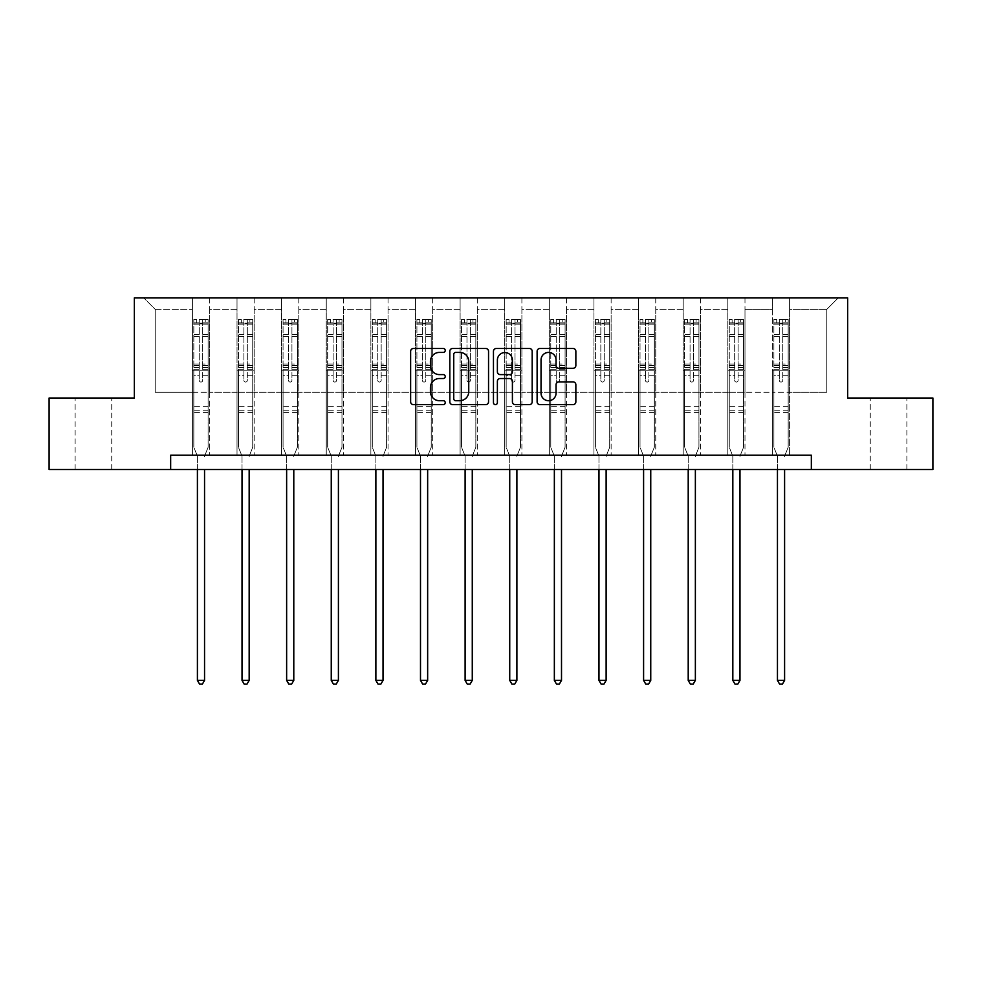 <?xml version="1.0" encoding="UTF-8"?>
<svg xmlns="http://www.w3.org/2000/svg" width="982" height="982" viewBox="0 0 982 982"><rect width="100%" height="100%" fill="white"/><g stroke="black" fill="none" stroke-linecap="round" stroke-linejoin="round"><path stroke-width="0.74" stroke-dasharray="4.91 3.68" d="M445.239 350.451A1.964 1.964 0 0 0 443.275 348.487L413.447 348.487A2.811 2.811 0 0 0 410.636 351.298L410.636 401.834A2.811 2.811 0 0 0 413.447 404.633L443.275 404.633A1.964 1.964 0 0 0 445.239 402.669A1.964 1.964 0 0 0 443.275 400.705L439.408 400.705A8.985 8.985 0 0 1 430.423 391.72L430.423 387.509A8.985 8.985 0 0 1 439.408 378.524L443.275 378.524A1.964 1.964 0 0 0 445.239 376.56A1.964 1.964 0 0 0 443.275 374.596L439.408 374.596A8.985 8.985 0 0 1 430.423 365.611L430.423 361.401A8.985 8.985 0 0 1 439.408 352.415L443.275 352.415A1.964 1.964 0 0 0 445.239 350.451M888.563 398.017L906.877 398.017L888.563 398.017M888.563 469.519L906.877 469.519L888.563 469.519M93.437 398.017L75.123 398.017L93.437 398.017M93.437 469.519L75.123 469.519L93.437 469.519M811.341 469.519L811.341 455.218L811.341 469.519L932.9 469.519L932.9 398.017L847.662 398.017L847.662 297.914L134.338 297.914L134.338 398.017L49.1 398.017L49.1 469.519L170.659 469.519L170.659 455.218L811.341 455.218L170.659 455.218L811.341 455.218L811.341 469.519L170.659 469.519L170.659 455.218L170.659 469.519M772.441 297.914L838.223 297.914L789.602 297.914L789.602 392.297L826.783 392.297L789.602 392.297L789.602 309.355L826.783 309.355L789.602 309.355L789.602 297.914L789.602 455.218L772.441 455.218L789.602 455.218L772.441 455.218L789.602 455.218L789.602 297.914L744.982 297.914L772.441 297.914L772.441 392.297L744.982 392.297L772.441 392.297L772.441 309.355L744.982 309.355L744.982 392.297L744.982 309.355L772.441 309.355L772.441 297.914L772.441 455.218L772.441 370.84L772.441 392.297L789.602 392.297L772.441 392.297L772.441 370.84L789.602 370.84L772.441 370.84L772.441 455.218L772.441 297.914M727.822 297.914L744.982 297.914L744.982 455.218L727.822 455.218L744.982 455.218L727.822 455.218L744.982 455.218L744.982 297.914L700.362 297.914L727.822 297.914L727.822 392.297L700.362 392.297L727.822 392.297L727.822 309.355L700.362 309.355L700.362 392.297L700.362 309.355L727.822 309.355L727.822 297.914L727.822 455.218L727.822 370.84L727.822 392.297L744.982 392.297L727.822 392.297L727.822 370.84L744.982 370.84L727.822 370.84L727.822 455.218L727.822 297.914M683.202 297.914L700.362 297.914L700.362 455.218L683.202 455.218L700.362 455.218L683.202 455.218L700.362 455.218L700.362 297.914L655.743 297.914L683.202 297.914L683.202 392.297L655.743 392.297L683.202 392.297L683.202 309.355L655.743 309.355L655.743 392.297L655.743 309.355L683.202 309.355L683.202 297.914L683.202 455.218L683.202 370.84L683.202 392.297L700.362 392.297L683.202 392.297L683.202 370.84L700.362 370.84L683.202 370.84L683.202 455.218L683.202 297.914M638.582 297.914L655.743 297.914L655.743 455.218L638.582 455.218L655.743 455.218L638.582 455.218L655.743 455.218L655.743 297.914L611.123 297.914L638.582 297.914L638.582 392.297L611.123 392.297L638.582 392.297L638.582 309.355L611.123 309.355L611.123 392.297L611.123 309.355L638.582 309.355L638.582 297.914L638.582 455.218L638.582 370.84L638.582 392.297L655.743 392.297L638.582 392.297L638.582 370.84L655.743 370.84L638.582 370.84L638.582 455.218L638.582 297.914M593.963 297.914L611.123 297.914L611.123 455.218L593.963 455.218L611.123 455.218L593.963 455.218L611.123 455.218L611.123 297.914L566.504 297.914L593.963 297.914L593.963 392.297L566.504 392.297L593.963 392.297L593.963 309.355L566.504 309.355L566.504 392.297L566.504 309.355L593.963 309.355L593.963 297.914L593.963 455.218L593.963 370.84L593.963 392.297L611.123 392.297L593.963 392.297L593.963 370.84L611.123 370.84L593.963 370.84L593.963 455.218L593.963 297.914M549.343 297.914L566.504 297.914L566.504 455.218L549.343 455.218L566.504 455.218L549.343 455.218L566.504 455.218L566.504 297.914L521.896 297.914L549.343 297.914L549.343 392.297L521.896 392.297L549.343 392.297L549.343 309.355L521.896 309.355L521.896 392.297L521.896 309.355L549.343 309.355L549.343 297.914L549.343 455.218L549.343 370.84L549.343 392.297L566.504 392.297L549.343 392.297L549.343 370.84L566.504 370.84L549.343 370.84L549.343 455.218L549.343 297.914M504.723 297.914L521.896 297.914L521.896 455.218L504.723 455.218L521.896 455.218L504.723 455.218L521.896 455.218L521.896 297.914L477.277 297.914L504.723 297.914L504.723 392.297L477.277 392.297L504.723 392.297L504.723 309.355L477.277 309.355L477.277 392.297L477.277 309.355L504.723 309.355L504.723 297.914L504.723 455.218L504.723 370.84L504.723 392.297L521.896 392.297L504.723 392.297L504.723 370.84L521.896 370.84L504.723 370.84L504.723 455.218L504.723 297.914M460.104 297.914L477.277 297.914L477.277 455.218L460.104 455.218L477.277 455.218L460.104 455.218L477.277 455.218L477.277 297.914L432.657 297.914L460.104 297.914L460.104 392.297L432.657 392.297L460.104 392.297L460.104 309.355L432.657 309.355L432.657 392.297L432.657 309.355L460.104 309.355L460.104 297.914L460.104 455.218L460.104 370.84L460.104 392.297L477.277 392.297L460.104 392.297L460.104 370.84L477.277 370.84L460.104 370.84L460.104 455.218L460.104 297.914M415.496 297.914L432.657 297.914L432.657 455.218L415.496 455.218L432.657 455.218L415.496 455.218L432.657 455.218L432.657 297.914L388.037 297.914L415.496 297.914L415.496 392.297L388.037 392.297L415.496 392.297L415.496 309.355L388.037 309.355L388.037 392.297L388.037 309.355L415.496 309.355L415.496 297.914L415.496 455.218L415.496 370.84L415.496 392.297L432.657 392.297L415.496 392.297L415.496 370.84L432.657 370.84L415.496 370.84L415.496 455.218L415.496 297.914M370.877 297.914L388.037 297.914L388.037 455.218L370.877 455.218L388.037 455.218L370.877 455.218L388.037 455.218L388.037 297.914L343.418 297.914L370.877 297.914L370.877 392.297L343.418 392.297L370.877 392.297L370.877 309.355L343.418 309.355L343.418 392.297L343.418 309.355L370.877 309.355L370.877 297.914L370.877 455.218L370.877 370.84L370.877 392.297L388.037 392.297L370.877 392.297L370.877 370.84L388.037 370.84L370.877 370.84L370.877 455.218L370.877 297.914M326.257 297.914L343.418 297.914L343.418 455.218L326.257 455.218L343.418 455.218L326.257 455.218L343.418 455.218L343.418 297.914L298.798 297.914L326.257 297.914L326.257 392.297L298.798 392.297L326.257 392.297L326.257 309.355L298.798 309.355L298.798 392.297L298.798 309.355L326.257 309.355L326.257 297.914L326.257 455.218L326.257 370.84L326.257 392.297L343.418 392.297L326.257 392.297L326.257 370.84L343.418 370.84L326.257 370.84L326.257 455.218L326.257 297.914M281.638 297.914L298.798 297.914L298.798 455.218L281.638 455.218L298.798 455.218L281.638 455.218L298.798 455.218L298.798 297.914L254.178 297.914L281.638 297.914L281.638 392.297L254.178 392.297L281.638 392.297L281.638 309.355L254.178 309.355L254.178 392.297L254.178 309.355L281.638 309.355L281.638 297.914L281.638 455.218L281.638 370.84L281.638 392.297L298.798 392.297L281.638 392.297L281.638 370.84L298.798 370.84L281.638 370.84L281.638 455.218L281.638 297.914M237.018 297.914L254.178 297.914L254.178 455.218L237.018 455.218L254.178 455.218L237.018 455.218L254.178 455.218L254.178 297.914L209.559 297.914L237.018 297.914L237.018 392.297L209.559 392.297L237.018 392.297L237.018 309.355L209.559 309.355L209.559 392.297L209.559 309.355L237.018 309.355L237.018 297.914L237.018 455.218L237.018 370.84L237.018 392.297L254.178 392.297L237.018 392.297L237.018 370.84L254.178 370.84L237.018 370.84L237.018 455.218L237.018 297.914M192.398 297.914L209.559 297.914L209.559 455.218L192.398 455.218L209.559 455.218L192.398 455.218L209.559 455.218L209.559 297.914L143.777 297.914L192.398 297.914L192.398 392.297L155.217 392.297L155.217 309.355L192.398 309.355L155.217 309.355L143.777 297.914L155.217 309.355L155.217 392.297L192.398 392.297L192.398 297.914L192.398 455.218L192.398 297.914M826.783 392.297L826.783 309.355L838.223 297.914L826.783 309.355L826.783 392.297M192.398 392.297L209.559 392.297L209.559 370.84L209.559 455.218L209.559 370.84L209.559 392.297L192.398 392.297L192.398 370.84L209.559 370.84L192.398 370.84L192.398 455.218L192.398 392.297M192.398 370.84L209.559 370.84L192.398 370.84M237.018 370.84L254.178 370.84L237.018 370.84M281.638 370.84L298.798 370.84L281.638 370.84M326.257 370.84L343.418 370.84L326.257 370.84M370.877 370.84L388.037 370.84L370.877 370.84M415.496 370.84L432.657 370.84L415.496 370.84M460.104 370.84L477.277 370.84L460.104 370.84M504.723 370.84L521.896 370.84L504.723 370.84M549.343 370.84L566.504 370.84L549.343 370.84M593.963 370.84L611.123 370.84L593.963 370.84M638.582 370.84L655.743 370.84L638.582 370.84M683.202 370.84L700.362 370.84L683.202 370.84M727.822 370.84L744.982 370.84L727.822 370.84M772.441 370.84L789.602 370.84L772.441 370.84M488.545 401.834L488.545 351.298A2.811 2.811 0 0 0 485.734 348.487L452.604 348.487A2.811 2.811 0 0 0 449.805 351.298L449.805 401.834A2.811 2.811 0 0 0 452.604 404.633L485.734 404.633A2.811 2.811 0 0 0 488.545 401.834M455.697 352.415A1.964 1.964 0 0 0 453.733 354.379L453.733 398.741A1.964 1.964 0 0 0 455.697 400.705L459.772 400.705A8.985 8.985 0 0 0 468.745 391.72L468.745 361.401A8.985 8.985 0 0 0 459.772 352.415L455.697 352.415M496.266 348.487L529.396 348.487A2.811 2.811 0 0 1 532.195 351.298L532.195 401.834A2.811 2.811 0 0 1 529.396 404.633L515.219 404.633A2.811 2.811 0 0 1 512.408 401.834L512.408 381.335A2.811 2.811 0 0 0 509.597 378.524L500.194 378.524A2.811 2.811 0 0 0 497.383 381.335L497.383 402.669A1.964 1.964 0 0 1 495.419 404.633A1.964 1.964 0 0 1 493.455 402.669L493.455 351.298A2.811 2.811 0 0 1 496.266 348.487M512.408 360.075A7.512 7.512 0 0 0 504.895 352.563A7.512 7.512 0 0 0 497.383 360.075L497.383 371.785A2.811 2.811 0 0 0 500.194 374.596L509.597 374.596A2.811 2.811 0 0 0 512.408 371.785L512.408 360.075M558.868 368.287L573.046 368.287A2.811 2.811 0 0 0 575.857 365.476L575.857 351.298A2.811 2.811 0 0 0 573.046 348.487L539.916 348.487A2.811 2.811 0 0 0 537.117 351.298L537.117 401.834A2.811 2.811 0 0 0 539.916 404.633L573.046 404.633A2.811 2.811 0 0 0 575.857 401.834L575.857 384.711A2.811 2.811 0 0 0 573.046 381.9L558.868 381.9A2.811 2.811 0 0 0 556.058 384.711L556.058 393.193A7.512 7.512 0 0 1 548.557 400.705A7.512 7.512 0 0 1 541.045 393.193L541.045 359.928A7.512 7.512 0 0 1 548.557 352.415A7.512 7.512 0 0 1 556.058 359.928L556.058 365.476A2.811 2.811 0 0 0 558.868 368.287M199.26 380.341A1.718 1.718 0 0 0 200.979 382.059A1.718 1.718 0 0 1 199.26 380.341L199.26 375.701L199.26 380.341M208.061 319.42L205.263 319.42L205.263 323.139L208.123 323.139L208.123 319.42L193.822 319.42L193.822 447.264L193.822 375.701L199.26 375.701L199.26 367.599L193.822 367.599M193.822 319.42L193.822 375.701L199.26 375.701L199.26 323.888L202.697 323.888L202.697 364.027L208.123 364.027L208.123 447.264L208.123 375.701L202.697 375.701L202.697 380.341A1.718 1.718 0 0 1 200.979 382.059A1.718 1.718 0 0 0 202.697 380.341L202.697 364.027M208.123 323.139L208.123 364.027M208.123 319.42L208.123 375.701L202.697 375.701L202.697 319.776L199.26 319.776L199.26 367.599M205.263 319.42L193.896 319.42M205.263 323.139L196.682 323.139L196.682 319.42M193.822 323.139L208.061 323.139M193.896 323.139L196.682 323.139M204.759 455.636L208.123 447.264L204.759 455.636A2.86 2.86 0 0 0 204.551 456.704A2.86 2.86 0 0 1 204.759 455.636M197.407 469.519L197.407 456.704A2.86 2.86 0 0 0 197.198 455.636L193.822 447.264L197.198 455.636A2.86 2.86 0 0 1 197.407 456.704L197.407 680.379L204.551 680.379L204.551 469.519M208.123 412.379L193.822 412.379M197.407 680.379L199.542 684.086L202.402 684.086L204.551 680.379M199.26 323.888L199.26 319.776M202.697 323.888L202.697 319.776M243.88 380.341A1.718 1.718 0 0 0 245.598 382.059A1.718 1.718 0 0 1 243.88 380.341L243.88 375.701L243.88 380.341M252.669 319.42L249.882 319.42L249.882 323.139L252.742 323.139L252.742 319.42L238.442 319.42L238.442 447.264L238.442 375.701L243.88 375.701L243.88 367.599L238.442 367.599M238.442 319.42L238.442 375.701L243.88 375.701L243.88 323.888L247.317 323.888L247.317 364.027L252.742 364.027L252.742 447.264L252.742 375.701L247.317 375.701L247.317 380.341A1.718 1.718 0 0 1 245.598 382.059A1.718 1.718 0 0 0 247.317 380.341L247.317 364.027M252.742 323.139L252.742 364.027M252.742 319.42L252.742 375.701L247.317 375.701L247.317 319.776L243.88 319.776L243.88 367.599M249.882 319.42L238.516 319.42M249.882 323.139L241.302 323.139L241.302 319.42M238.442 323.139L252.669 323.139M238.516 323.139L241.302 323.139M249.379 455.636L252.742 447.264L249.379 455.636A2.86 2.86 0 0 0 249.17 456.704A2.86 2.86 0 0 1 249.379 455.636M242.026 469.519L242.026 456.704A2.86 2.86 0 0 0 241.817 455.636L238.442 447.264L241.817 455.636A2.86 2.86 0 0 1 242.026 456.704L242.026 680.379L249.17 680.379L249.17 469.519M252.742 412.379L238.442 412.379M242.026 680.379L244.162 684.086L247.022 684.086L249.17 680.379M243.88 323.888L243.88 319.776M247.317 323.888L247.317 319.776M288.499 380.341A1.718 1.718 0 0 0 290.218 382.059A1.718 1.718 0 0 1 288.499 380.341L288.499 375.701L288.499 380.341M297.288 319.42L294.502 319.42L294.502 323.139L297.362 323.139L297.362 319.42L283.062 319.42L283.062 447.264L283.062 375.701L288.499 375.701L288.499 367.599L283.062 367.599M283.062 319.42L283.062 375.701L288.499 375.701L288.499 323.888L291.936 323.888L291.936 364.027L297.362 364.027L297.362 447.264L297.362 375.701L291.936 375.701L291.936 380.341A1.718 1.718 0 0 1 290.218 382.059A1.718 1.718 0 0 0 291.936 380.341L291.936 364.027M297.362 323.139L297.362 364.027M297.362 319.42L297.362 375.701L291.936 375.701L291.936 319.776L288.499 319.776L288.499 367.599M294.502 319.42L283.135 319.42M294.502 323.139L285.922 323.139L285.922 319.42M283.062 323.139L297.288 323.139M283.135 323.139L285.922 323.139M293.999 455.636L297.362 447.264L293.999 455.636A2.86 2.86 0 0 0 293.79 456.704A2.86 2.86 0 0 1 293.999 455.636M286.634 469.519L286.634 456.704A2.86 2.86 0 0 0 286.437 455.636L283.062 447.264L286.437 455.636A2.86 2.86 0 0 1 286.634 456.704L286.634 680.379L293.79 680.379L293.79 469.519M297.362 412.379L283.062 412.379M286.634 680.379L288.782 684.086L291.642 684.086L293.79 680.379M288.499 323.888L288.499 319.776M291.936 323.888L291.936 319.776M333.119 380.341A1.718 1.718 0 0 0 334.837 382.059A1.718 1.718 0 0 1 333.119 380.341L333.119 375.701L333.119 380.341M341.908 319.42L339.121 319.42L339.121 323.139L341.982 323.139L341.982 319.42L327.681 319.42L327.681 447.264L327.681 375.701L333.119 375.701L333.119 367.599L327.681 367.599M327.681 319.42L327.681 375.701L333.119 375.701L333.119 323.888L336.544 323.888L336.544 364.027L341.982 364.027L341.982 447.264L341.982 375.701L336.544 375.701L336.544 380.341A1.718 1.718 0 0 1 334.837 382.059A1.718 1.718 0 0 0 336.544 380.341L336.544 364.027M341.982 323.139L341.982 364.027M341.982 319.42L341.982 375.701L336.544 375.701L336.544 319.776L333.119 319.776L333.119 367.599M339.121 319.42L327.755 319.42M339.121 323.139L330.541 323.139L330.541 319.42M327.681 323.139L341.908 323.139M327.755 323.139L330.541 323.139M338.618 455.636L341.982 447.264L338.618 455.636A2.86 2.86 0 0 0 338.409 456.704A2.86 2.86 0 0 1 338.618 455.636M331.253 469.519L331.253 456.704A2.86 2.86 0 0 0 331.057 455.636L327.681 447.264L331.057 455.636A2.86 2.86 0 0 1 331.253 456.704L331.253 680.379L338.409 680.379L338.409 469.519M341.982 412.379L327.681 412.379M331.253 680.379L333.401 684.086L336.261 684.086L338.409 680.379M333.119 323.888L333.119 319.776M336.544 323.888L336.544 319.776M377.739 380.341A1.718 1.718 0 0 0 379.457 382.059A1.718 1.718 0 0 1 377.739 380.341L377.739 375.701L377.739 380.341M386.527 319.42L383.741 319.42L383.741 323.139L386.601 323.139L386.601 319.42L372.301 319.42L372.301 447.264L372.301 375.701L377.739 375.701L377.739 367.599L372.301 367.599M372.301 319.42L372.301 375.701L377.739 375.701L377.739 323.888L381.163 323.888L381.163 364.027L386.601 364.027L386.601 447.264L386.601 375.701L381.163 375.701L381.163 380.341A1.718 1.718 0 0 1 379.457 382.059A1.718 1.718 0 0 0 381.163 380.341L381.163 364.027M386.601 323.139L386.601 364.027M386.601 319.42L386.601 375.701L381.163 375.701L381.163 319.776L377.739 319.776L377.739 367.599M383.741 319.42L372.374 319.42M383.741 323.139L375.161 323.139L375.161 319.42M372.301 323.139L386.527 323.139M372.374 323.139L375.161 323.139M383.238 455.636L386.601 447.264L383.238 455.636A2.86 2.86 0 0 0 383.029 456.704A2.86 2.86 0 0 1 383.238 455.636M375.873 469.519L375.873 456.704A2.86 2.86 0 0 0 375.676 455.636L372.301 447.264L375.676 455.636A2.86 2.86 0 0 1 375.873 456.704L375.873 680.379L383.029 680.379L383.029 469.519M386.601 412.379L372.301 412.379M375.873 680.379L378.021 684.086L380.881 684.086L383.029 680.379M377.739 323.888L377.739 319.776M381.163 323.888L381.163 319.776M422.358 380.341A1.718 1.718 0 0 0 424.077 382.059A1.718 1.718 0 0 1 422.358 380.341L422.358 375.701L422.358 380.341M431.147 319.42L428.361 319.42L428.361 323.139L431.221 323.139L431.221 319.42L416.92 319.42L416.92 447.264L416.92 375.701L422.358 375.701L422.358 367.599L416.92 367.599M416.92 319.42L416.92 375.701L422.358 375.701L422.358 323.888L425.783 323.888L425.783 364.027L431.221 364.027L431.221 447.264L431.221 375.701L425.783 375.701L425.783 380.341A1.718 1.718 0 0 1 424.077 382.059A1.718 1.718 0 0 0 425.783 380.341L425.783 364.027M431.221 323.139L431.221 364.027M431.221 319.42L431.221 375.701L425.783 375.701L425.783 319.776L422.358 319.776L422.358 367.599M428.361 319.42L416.994 319.42M428.361 323.139L419.78 323.139L419.78 319.42M416.92 323.139L431.147 323.139M416.994 323.139L419.78 323.139M427.857 455.636L431.221 447.264L427.857 455.636A2.86 2.86 0 0 0 427.649 456.704A2.86 2.86 0 0 1 427.857 455.636M420.492 469.519L420.492 456.704A2.86 2.86 0 0 0 420.284 455.636L416.92 447.264L420.284 455.636A2.86 2.86 0 0 1 420.492 456.704L420.492 680.379L427.649 680.379L427.649 469.519M431.221 412.379L416.92 412.379M420.492 680.379L422.641 684.086L425.501 684.086L427.649 680.379M422.358 323.888L422.358 319.776M425.783 323.888L425.783 319.776M466.978 380.341A1.718 1.718 0 0 0 468.696 382.059A1.718 1.718 0 0 1 466.978 380.341L466.978 375.701L466.978 380.341M475.767 319.42L472.98 319.42L472.98 323.139L475.84 323.139L475.84 319.42L461.54 319.42L461.54 447.264L461.54 375.701L466.978 375.701L466.978 367.599L461.54 367.599M461.54 319.42L461.54 375.701L466.978 375.701L466.978 323.888L470.403 323.888L470.403 364.027L475.84 364.027L475.84 447.264L475.84 375.701L470.403 375.701L470.403 380.341A1.718 1.718 0 0 1 468.696 382.059A1.718 1.718 0 0 0 470.403 380.341L470.403 364.027M475.84 323.139L475.84 364.027M475.84 319.42L475.84 375.701L470.403 375.701L470.403 319.776L466.978 319.776L466.978 367.599M472.98 319.42L461.614 319.42M472.98 323.139L464.4 323.139L464.4 319.42M461.54 323.139L475.767 323.139M461.614 323.139L464.4 323.139M472.477 455.636L475.84 447.264L472.477 455.636A2.86 2.86 0 0 0 472.268 456.704A2.86 2.86 0 0 1 472.477 455.636M465.112 469.519L465.112 456.704A2.86 2.86 0 0 0 464.903 455.636L461.54 447.264L464.903 455.636A2.86 2.86 0 0 1 465.112 456.704L465.112 680.379L472.268 680.379L472.268 469.519M475.84 412.379L461.54 412.379M465.112 680.379L467.26 684.086L470.12 684.086L472.268 680.379M466.978 323.888L466.978 319.776M470.403 323.888L470.403 319.776M511.597 380.341A1.718 1.718 0 0 0 513.304 382.059A1.718 1.718 0 0 1 511.597 380.341L511.597 375.701L511.597 380.341M520.386 319.42L517.6 319.42L517.6 323.139L520.46 323.139L520.46 319.42L506.16 319.42L506.16 447.264L506.16 375.701L511.597 375.701L511.597 367.599L506.16 367.599M506.16 319.42L506.16 375.701L511.597 375.701L511.597 323.888L515.022 323.888L515.022 364.027L520.46 364.027L520.46 447.264L520.46 375.701L515.022 375.701L515.022 380.341A1.718 1.718 0 0 1 513.304 382.059A1.718 1.718 0 0 0 515.022 380.341L515.022 364.027M520.46 323.139L520.46 364.027M520.46 319.42L520.46 375.701L515.022 375.701L515.022 319.776L511.597 319.776L511.597 367.599M517.6 319.42L506.233 319.42M517.6 323.139L509.02 323.139L509.02 319.42M506.16 323.139L520.386 323.139M506.233 323.139L509.02 323.139M517.097 455.636L520.46 447.264L517.097 455.636A2.86 2.86 0 0 0 516.888 456.704A2.86 2.86 0 0 1 517.097 455.636M509.732 469.519L509.732 456.704A2.86 2.86 0 0 0 509.523 455.636L506.16 447.264L509.523 455.636A2.86 2.86 0 0 1 509.732 456.704L509.732 680.379L516.888 680.379L516.888 469.519M520.46 412.379L506.16 412.379M509.732 680.379L511.88 684.086L514.74 684.086L516.888 680.379M511.597 323.888L511.597 319.776M515.022 323.888L515.022 319.776M556.217 380.341A1.718 1.718 0 0 0 557.923 382.059A1.718 1.718 0 0 1 556.217 380.341L556.217 375.701L556.217 380.341M565.006 319.42L562.22 319.42L562.22 323.139L565.08 323.139L565.08 319.42L550.779 319.42L550.779 447.264L550.779 375.701L556.217 375.701L556.217 367.599L550.779 367.599M550.779 319.42L550.779 375.701L556.217 375.701L556.217 323.888L559.642 323.888L559.642 364.027L565.08 364.027L565.08 447.264L565.08 375.701L559.642 375.701L559.642 380.341A1.718 1.718 0 0 1 557.923 382.059A1.718 1.718 0 0 0 559.642 380.341L559.642 364.027M565.08 323.139L565.08 364.027M565.08 319.42L565.08 375.701L559.642 375.701L559.642 319.776L556.217 319.776L556.217 367.599M562.22 319.42L550.853 319.42M562.22 323.139L553.639 323.139L553.639 319.42M550.779 323.139L565.006 323.139M550.853 323.139L553.639 323.139M561.716 455.636L565.08 447.264L561.716 455.636A2.86 2.86 0 0 0 561.508 456.704A2.86 2.86 0 0 1 561.716 455.636M554.351 469.519L554.351 456.704A2.86 2.86 0 0 0 554.143 455.636L550.779 447.264L554.143 455.636A2.86 2.86 0 0 1 554.351 456.704L554.351 680.379L561.508 680.379L561.508 469.519M565.08 412.379L550.779 412.379M554.351 680.379L556.499 684.086L559.359 684.086L561.508 680.379M556.217 323.888L556.217 319.776M559.642 323.888L559.642 319.776M600.837 380.341A1.718 1.718 0 0 0 602.543 382.059A1.718 1.718 0 0 1 600.837 380.341L600.837 375.701L600.837 380.341M609.626 319.42L606.839 319.42L606.839 323.139L609.699 323.139L609.699 319.42L595.399 319.42L595.399 447.264L595.399 375.701L600.837 375.701L600.837 367.599L595.399 367.599M595.399 319.42L595.399 375.701L600.837 375.701L600.837 323.888L604.261 323.888L604.261 364.027L609.699 364.027L609.699 447.264L609.699 375.701L604.261 375.701L604.261 380.341A1.718 1.718 0 0 1 602.543 382.059A1.718 1.718 0 0 0 604.261 380.341L604.261 364.027M609.699 323.139L609.699 364.027M609.699 319.42L609.699 375.701L604.261 375.701L604.261 319.776L600.837 319.776L600.837 367.599M606.839 319.42L595.473 319.42M606.839 323.139L598.259 323.139L598.259 319.42M595.399 323.139L609.626 323.139M595.473 323.139L598.259 323.139M606.324 455.636L609.699 447.264L606.324 455.636A2.86 2.86 0 0 0 606.127 456.704A2.86 2.86 0 0 1 606.324 455.636M598.971 469.519L598.971 456.704A2.86 2.86 0 0 0 598.762 455.636L595.399 447.264L598.762 455.636A2.86 2.86 0 0 1 598.971 456.704L598.971 680.379L606.127 680.379L606.127 469.519M609.699 412.379L595.399 412.379M598.971 680.379L601.119 684.086L603.979 684.086L606.127 680.379M600.837 323.888L600.837 319.776M604.261 323.888L604.261 319.776M645.456 380.341A1.718 1.718 0 0 0 647.163 382.059A1.718 1.718 0 0 1 645.456 380.341L645.456 375.701L645.456 380.341M654.245 319.42L651.459 319.42L651.459 323.139L654.319 323.139L654.319 319.42L640.019 319.42L640.019 447.264L640.019 375.701L645.456 375.701L645.456 367.599L640.019 367.599M640.019 319.42L640.019 375.701L645.456 375.701L645.456 323.888L648.881 323.888L648.881 364.027L654.319 364.027L654.319 447.264L654.319 375.701L648.881 375.701L648.881 380.341A1.718 1.718 0 0 1 647.163 382.059A1.718 1.718 0 0 0 648.881 380.341L648.881 364.027M654.319 323.139L654.319 364.027M654.319 319.42L654.319 375.701L648.881 375.701L648.881 319.776L645.456 319.776L645.456 367.599M651.459 319.42L640.092 319.42M651.459 323.139L642.879 323.139L642.879 319.42M640.019 323.139L654.245 323.139M640.092 323.139L642.879 323.139M650.943 455.636L654.319 447.264L650.943 455.636A2.86 2.86 0 0 0 650.747 456.704A2.86 2.86 0 0 1 650.943 455.636M643.591 469.519L643.591 456.704A2.86 2.86 0 0 0 643.382 455.636L640.019 447.264L643.382 455.636A2.86 2.86 0 0 1 643.591 456.704L643.591 680.379L650.747 680.379L650.747 469.519M654.319 412.379L640.019 412.379M643.591 680.379L645.739 684.086L648.599 684.086L650.747 680.379M645.456 323.888L645.456 319.776M648.881 323.888L648.881 319.776M690.064 380.341A1.718 1.718 0 0 0 691.782 382.059A1.718 1.718 0 0 1 690.064 380.341L690.064 375.701L690.064 380.341M698.865 319.42L696.078 319.42L696.078 323.139L698.938 323.139L698.938 319.42L684.638 319.42L684.638 447.264L684.638 375.701L690.064 375.701L690.064 367.599L684.638 367.599M684.638 319.42L684.638 375.701L690.064 375.701L690.064 323.888L693.501 323.888L693.501 364.027L698.938 364.027L698.938 447.264L698.938 375.701L693.501 375.701L693.501 380.341A1.718 1.718 0 0 1 691.782 382.059A1.718 1.718 0 0 0 693.501 380.341L693.501 364.027M698.938 323.139L698.938 364.027M698.938 319.42L698.938 375.701L693.501 375.701L693.501 319.776L690.064 319.776L690.064 367.599M696.078 319.42L684.712 319.42M696.078 323.139L687.498 323.139L687.498 319.42M684.638 323.139L698.865 323.139M684.712 323.139L687.498 323.139M695.563 455.636L698.938 447.264L695.563 455.636A2.86 2.86 0 0 0 695.366 456.704A2.86 2.86 0 0 1 695.563 455.636M688.21 469.519L688.21 456.704A2.86 2.86 0 0 0 688.001 455.636L684.638 447.264L688.001 455.636A2.86 2.86 0 0 1 688.21 456.704L688.21 680.379L695.366 680.379L695.366 469.519M698.938 412.379L684.638 412.379M688.21 680.379L690.358 684.086L693.218 684.086L695.366 680.379M690.064 323.888L690.064 319.776M693.501 323.888L693.501 319.776M734.683 380.341A1.718 1.718 0 0 0 736.402 382.059A1.718 1.718 0 0 1 734.683 380.341L734.683 375.701L734.683 380.341M743.484 319.42L740.698 319.42L740.698 323.139L743.558 323.139L743.558 319.42L729.258 319.42L729.258 447.264L729.258 375.701L734.683 375.701L734.683 367.599L729.258 367.599M729.258 319.42L729.258 375.701L734.683 375.701L734.683 323.888L738.12 323.888L738.12 364.027L743.558 364.027L743.558 447.264L743.558 375.701L738.12 375.701L738.12 380.341A1.718 1.718 0 0 1 736.402 382.059A1.718 1.718 0 0 0 738.12 380.341L738.12 364.027M743.558 323.139L743.558 364.027M743.558 319.42L743.558 375.701L738.12 375.701L738.12 319.776L734.683 319.776L734.683 367.599M740.698 319.42L729.331 319.42M740.698 323.139L732.118 323.139L732.118 319.42M729.258 323.139L743.484 323.139M729.331 323.139L732.118 323.139M740.183 455.636L743.558 447.264L740.183 455.636A2.86 2.86 0 0 0 739.974 456.704A2.86 2.86 0 0 1 740.183 455.636M732.83 469.519L732.83 456.704A2.86 2.86 0 0 0 732.621 455.636L729.258 447.264L732.621 455.636A2.86 2.86 0 0 1 732.83 456.704L732.83 680.379L739.974 680.379L739.974 469.519M743.558 412.379L729.258 412.379M732.83 680.379L734.978 684.086L737.838 684.086L739.974 680.379M734.683 323.888L734.683 319.776M738.12 323.888L738.12 319.776M779.303 380.341A1.718 1.718 0 0 0 781.021 382.059A1.718 1.718 0 0 1 779.303 380.341L779.303 375.701L779.303 380.341M788.104 319.42L785.318 319.42L785.318 323.139L788.178 323.139L788.178 319.42L773.877 319.42L773.877 447.264L773.877 375.701L779.303 375.701L779.303 367.599L773.877 367.599M773.877 319.42L773.877 375.701L779.303 375.701L779.303 323.888L782.74 323.888L782.74 364.027L788.178 364.027L788.178 447.264L788.178 375.701L782.74 375.701L782.74 380.341A1.718 1.718 0 0 1 781.021 382.059A1.718 1.718 0 0 0 782.74 380.341L782.74 364.027M788.178 323.139L788.178 364.027M788.178 319.42L788.178 375.701L782.74 375.701L782.74 319.776L779.303 319.776L779.303 367.599M785.318 319.42L773.939 319.42M785.318 323.139L776.737 323.139L776.737 319.42M773.877 323.139L788.104 323.139M773.939 323.139L776.737 323.139M784.802 455.636L788.178 447.264L784.802 455.636A2.86 2.86 0 0 0 784.593 456.704A2.86 2.86 0 0 1 784.802 455.636M777.449 469.519L777.449 456.704A2.86 2.86 0 0 0 777.241 455.636L773.877 447.264L777.241 455.636A2.86 2.86 0 0 1 777.449 456.704L777.449 680.379L784.593 680.379L784.593 469.519M788.178 412.379L773.877 412.379M777.449 680.379L779.598 684.086L782.458 684.086L784.593 680.379M779.303 323.888L779.303 319.776M782.74 323.888L782.74 319.776M199.26 334.531L193.822 334.531M193.822 336.568L199.26 336.568M193.822 364.027L199.26 364.027M208.123 406.364L193.822 406.364M199.26 369.232L193.822 369.232M208.123 369.232L202.697 369.232M193.822 365.648L199.26 365.648M202.697 365.648L208.123 365.648M208.123 367.599L202.697 367.599M208.123 334.531L202.697 334.531M202.697 336.568L208.123 336.568M199.26 322.845L193.822 322.845M193.822 324.882L199.26 324.882M208.123 322.845L202.697 322.845M202.697 324.882L208.123 324.882M208.123 410.758L193.822 410.758M243.88 334.531L238.442 334.531M238.442 336.568L243.88 336.568M238.442 364.027L243.88 364.027M252.742 406.364L238.442 406.364M243.88 369.232L238.442 369.232M252.742 369.232L247.317 369.232M238.442 365.648L243.88 365.648M247.317 365.648L252.742 365.648M252.742 367.599L247.317 367.599M252.742 334.531L247.317 334.531M247.317 336.568L252.742 336.568M243.88 322.845L238.442 322.845M238.442 324.882L243.88 324.882M252.742 322.845L247.317 322.845M247.317 324.882L252.742 324.882M252.742 410.758L238.442 410.758M288.499 334.531L283.062 334.531M283.062 336.568L288.499 336.568M283.062 364.027L288.499 364.027M297.362 406.364L283.062 406.364M288.499 369.232L283.062 369.232M297.362 369.232L291.936 369.232M283.062 365.648L288.499 365.648M291.936 365.648L297.362 365.648M297.362 367.599L291.936 367.599M297.362 334.531L291.936 334.531M291.936 336.568L297.362 336.568M288.499 322.845L283.062 322.845M283.062 324.882L288.499 324.882M297.362 322.845L291.936 322.845M291.936 324.882L297.362 324.882M297.362 410.758L283.062 410.758M333.119 334.531L327.681 334.531M327.681 336.568L333.119 336.568M327.681 364.027L333.119 364.027M341.982 406.364L327.681 406.364M333.119 369.232L327.681 369.232M341.982 369.232L336.544 369.232M327.681 365.648L333.119 365.648M336.544 365.648L341.982 365.648M341.982 367.599L336.544 367.599M341.982 334.531L336.544 334.531M336.544 336.568L341.982 336.568M333.119 322.845L327.681 322.845M327.681 324.882L333.119 324.882M341.982 322.845L336.544 322.845M336.544 324.882L341.982 324.882M341.982 410.758L327.681 410.758M377.739 334.531L372.301 334.531M372.301 336.568L377.739 336.568M372.301 364.027L377.739 364.027M386.601 406.364L372.301 406.364M377.739 369.232L372.301 369.232M386.601 369.232L381.163 369.232M372.301 365.648L377.739 365.648M381.163 365.648L386.601 365.648M386.601 367.599L381.163 367.599M386.601 334.531L381.163 334.531M381.163 336.568L386.601 336.568M377.739 322.845L372.301 322.845M372.301 324.882L377.739 324.882M386.601 322.845L381.163 322.845M381.163 324.882L386.601 324.882M386.601 410.758L372.301 410.758M422.358 334.531L416.92 334.531M416.92 336.568L422.358 336.568M416.92 364.027L422.358 364.027M431.221 406.364L416.92 406.364M422.358 369.232L416.92 369.232M431.221 369.232L425.783 369.232M416.92 365.648L422.358 365.648M425.783 365.648L431.221 365.648M431.221 367.599L425.783 367.599M431.221 334.531L425.783 334.531M425.783 336.568L431.221 336.568M422.358 322.845L416.92 322.845M416.92 324.882L422.358 324.882M431.221 322.845L425.783 322.845M425.783 324.882L431.221 324.882M431.221 410.758L416.92 410.758M466.978 334.531L461.54 334.531M461.54 336.568L466.978 336.568M461.54 364.027L466.978 364.027M475.84 406.364L461.54 406.364M466.978 369.232L461.54 369.232M475.84 369.232L470.403 369.232M461.54 365.648L466.978 365.648M470.403 365.648L475.84 365.648M475.84 367.599L470.403 367.599M475.84 334.531L470.403 334.531M470.403 336.568L475.84 336.568M466.978 322.845L461.54 322.845M461.54 324.882L466.978 324.882M475.84 322.845L470.403 322.845M470.403 324.882L475.84 324.882M475.84 410.758L461.54 410.758M511.597 334.531L506.16 334.531M506.16 336.568L511.597 336.568M506.16 364.027L511.597 364.027M520.46 406.364L506.16 406.364M511.597 369.232L506.16 369.232M520.46 369.232L515.022 369.232M506.16 365.648L511.597 365.648M515.022 365.648L520.46 365.648M520.46 367.599L515.022 367.599M520.46 334.531L515.022 334.531M515.022 336.568L520.46 336.568M511.597 322.845L506.16 322.845M506.16 324.882L511.597 324.882M520.46 322.845L515.022 322.845M515.022 324.882L520.46 324.882M520.46 410.758L506.16 410.758M556.217 334.531L550.779 334.531M550.779 336.568L556.217 336.568M550.779 364.027L556.217 364.027M565.08 406.364L550.779 406.364M556.217 369.232L550.779 369.232M565.08 369.232L559.642 369.232M550.779 365.648L556.217 365.648M559.642 365.648L565.08 365.648M565.08 367.599L559.642 367.599M565.08 334.531L559.642 334.531M559.642 336.568L565.08 336.568M556.217 322.845L550.779 322.845M550.779 324.882L556.217 324.882M565.08 322.845L559.642 322.845M559.642 324.882L565.08 324.882M565.08 410.758L550.779 410.758M600.837 334.531L595.399 334.531M595.399 336.568L600.837 336.568M595.399 364.027L600.837 364.027M609.699 406.364L595.399 406.364M600.837 369.232L595.399 369.232M609.699 369.232L604.261 369.232M595.399 365.648L600.837 365.648M604.261 365.648L609.699 365.648M609.699 367.599L604.261 367.599M609.699 334.531L604.261 334.531M604.261 336.568L609.699 336.568M600.837 322.845L595.399 322.845M595.399 324.882L600.837 324.882M609.699 322.845L604.261 322.845M604.261 324.882L609.699 324.882M609.699 410.758L595.399 410.758M645.456 334.531L640.019 334.531M640.019 336.568L645.456 336.568M640.019 364.027L645.456 364.027M654.319 406.364L640.019 406.364M645.456 369.232L640.019 369.232M654.319 369.232L648.881 369.232M640.019 365.648L645.456 365.648M648.881 365.648L654.319 365.648M654.319 367.599L648.881 367.599M654.319 334.531L648.881 334.531M648.881 336.568L654.319 336.568M645.456 322.845L640.019 322.845M640.019 324.882L645.456 324.882M654.319 322.845L648.881 322.845M648.881 324.882L654.319 324.882M654.319 410.758L640.019 410.758M690.064 334.531L684.638 334.531M684.638 336.568L690.064 336.568M684.638 364.027L690.064 364.027M698.938 406.364L684.638 406.364M690.064 369.232L684.638 369.232M698.938 369.232L693.501 369.232M684.638 365.648L690.064 365.648M693.501 365.648L698.938 365.648M698.938 367.599L693.501 367.599M698.938 334.531L693.501 334.531M693.501 336.568L698.938 336.568M690.064 322.845L684.638 322.845M684.638 324.882L690.064 324.882M698.938 322.845L693.501 322.845M693.501 324.882L698.938 324.882M698.938 410.758L684.638 410.758M734.683 334.531L729.258 334.531M729.258 336.568L734.683 336.568M729.258 364.027L734.683 364.027M743.558 406.364L729.258 406.364M734.683 369.232L729.258 369.232M743.558 369.232L738.12 369.232M729.258 365.648L734.683 365.648M738.12 365.648L743.558 365.648M743.558 367.599L738.12 367.599M743.558 334.531L738.12 334.531M738.12 336.568L743.558 336.568M734.683 322.845L729.258 322.845M729.258 324.882L734.683 324.882M743.558 322.845L738.12 322.845M738.12 324.882L743.558 324.882M743.558 410.758L729.258 410.758M779.303 334.531L773.877 334.531M773.877 336.568L779.303 336.568M773.877 364.027L779.303 364.027M788.178 406.364L773.877 406.364M779.303 369.232L773.877 369.232M788.178 369.232L782.74 369.232M773.877 365.648L779.303 365.648M782.74 365.648L788.178 365.648M788.178 367.599L782.74 367.599M788.178 334.531L782.74 334.531M782.74 336.568L788.178 336.568M779.303 322.845L773.877 322.845M773.877 324.882L779.303 324.882M788.178 322.845L782.74 322.845M782.74 324.882L788.178 324.882M788.178 410.758L773.877 410.758M870.261 469.519L870.261 398.017M75.123 469.519L75.123 398.017M111.739 469.519L111.739 398.017M906.877 469.519L906.877 398.017"/><path stroke-width="1.47" d="M445.239 350.451A1.964 1.964 0 0 0 443.275 348.487L413.447 348.487A2.811 2.811 0 0 0 410.636 351.298L410.636 401.834A2.811 2.811 0 0 0 413.447 404.633L443.275 404.633A1.964 1.964 0 0 0 445.239 402.669A1.964 1.964 0 0 0 443.275 400.705L439.408 400.705A8.985 8.985 0 0 1 430.423 391.72L430.423 387.509A8.985 8.985 0 0 1 439.408 378.524L443.275 378.524A1.964 1.964 0 0 0 445.239 376.56A1.964 1.964 0 0 0 443.275 374.596L439.408 374.596A8.985 8.985 0 0 1 430.423 365.611L430.423 361.401A8.985 8.985 0 0 1 439.408 352.415L443.275 352.415A1.964 1.964 0 0 0 445.239 350.451M573.046 368.287A2.811 2.811 0 0 0 575.857 365.476L575.857 351.298A2.811 2.811 0 0 0 573.046 348.487L539.916 348.487A2.811 2.811 0 0 0 537.117 351.298L537.117 401.834A2.811 2.811 0 0 0 539.916 404.633L573.046 404.633A2.811 2.811 0 0 0 575.857 401.834L575.857 384.711A2.811 2.811 0 0 0 573.046 381.9L558.868 381.9A2.811 2.811 0 0 0 556.058 384.711L556.058 393.193A7.512 7.512 0 0 1 548.557 400.705A7.512 7.512 0 0 1 541.045 393.193L541.045 359.928A7.512 7.512 0 0 1 548.557 352.415A7.512 7.512 0 0 1 556.058 359.928L556.058 365.476A2.811 2.811 0 0 0 558.868 368.287L573.046 368.287M170.659 469.519L49.1 469.519L49.1 398.017L134.338 398.017L134.338 297.914L847.662 297.914L847.662 398.017L932.9 398.017L932.9 469.519L811.341 469.519L811.341 455.218L170.659 455.218L170.659 469.519L811.341 469.519M488.545 351.298A2.811 2.811 0 0 0 485.734 348.487L452.604 348.487A2.811 2.811 0 0 0 449.805 351.298L449.805 401.834A2.811 2.811 0 0 0 452.604 404.633L485.734 404.633A2.811 2.811 0 0 0 488.545 401.834L488.545 351.298M496.266 348.487L529.396 348.487A2.811 2.811 0 0 1 532.195 351.298L532.195 401.834A2.811 2.811 0 0 1 529.396 404.633L515.219 404.633A2.811 2.811 0 0 1 512.408 401.834L512.408 381.335A2.811 2.811 0 0 0 509.597 378.524L500.194 378.524A2.811 2.811 0 0 0 497.383 381.335L497.383 402.669A1.964 1.964 0 0 1 495.419 404.633A1.964 1.964 0 0 1 493.455 402.669L493.455 351.298A2.811 2.811 0 0 1 496.266 348.487M455.697 352.415A1.964 1.964 0 0 0 453.733 354.379L453.733 398.741A1.964 1.964 0 0 0 455.697 400.705L459.772 400.705A8.985 8.985 0 0 0 468.745 391.72L468.745 361.401A8.985 8.985 0 0 0 459.772 352.415L455.697 352.415M512.408 360.075A7.512 7.512 0 0 0 504.895 352.563A7.512 7.512 0 0 0 497.383 360.075L497.383 371.785A2.811 2.811 0 0 0 500.194 374.596L509.597 374.596A2.811 2.811 0 0 0 512.408 371.785L512.408 360.075M197.407 469.519L197.407 680.379L204.551 680.379L204.551 469.519M204.551 680.379L202.402 684.086L199.542 684.086L197.407 680.379M242.026 469.519L242.026 680.379L249.17 680.379L249.17 469.519M249.17 680.379L247.022 684.086L244.162 684.086L242.026 680.379M286.634 469.519L286.634 680.379L293.79 680.379L293.79 469.519M293.79 680.379L291.642 684.086L288.782 684.086L286.634 680.379M331.253 469.519L331.253 680.379L338.409 680.379L338.409 469.519M338.409 680.379L336.261 684.086L333.401 684.086L331.253 680.379M375.873 469.519L375.873 680.379L383.029 680.379L383.029 469.519M383.029 680.379L380.881 684.086L378.021 684.086L375.873 680.379M420.492 469.519L420.492 680.379L427.649 680.379L427.649 469.519M427.649 680.379L425.501 684.086L422.641 684.086L420.492 680.379M465.112 469.519L465.112 680.379L472.268 680.379L472.268 469.519M472.268 680.379L470.12 684.086L467.26 684.086L465.112 680.379M509.732 469.519L509.732 680.379L516.888 680.379L516.888 469.519M516.888 680.379L514.74 684.086L511.88 684.086L509.732 680.379M554.351 469.519L554.351 680.379L561.508 680.379L561.508 469.519M561.508 680.379L559.359 684.086L556.499 684.086L554.351 680.379M598.971 469.519L598.971 680.379L606.127 680.379L606.127 469.519M606.127 680.379L603.979 684.086L601.119 684.086L598.971 680.379M643.591 469.519L643.591 680.379L650.747 680.379L650.747 469.519M650.747 680.379L648.599 684.086L645.739 684.086L643.591 680.379M688.21 469.519L688.21 680.379L695.366 680.379L695.366 469.519M695.366 680.379L693.218 684.086L690.358 684.086L688.21 680.379M732.83 469.519L732.83 680.379L739.974 680.379L739.974 469.519M739.974 680.379L737.838 684.086L734.978 684.086L732.83 680.379M777.449 469.519L777.449 680.379L784.593 680.379L784.593 469.519M784.593 680.379L782.458 684.086L779.598 684.086L777.449 680.379"/></g></svg>

